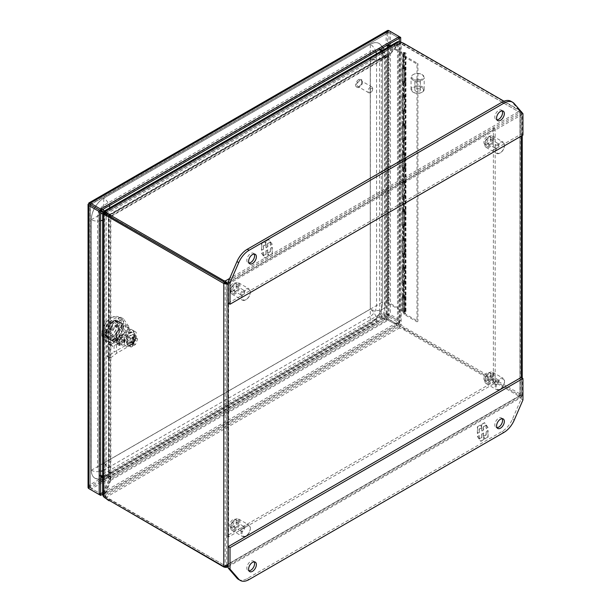 <?xml version="1.0" encoding="UTF-8"?>
<svg xmlns="http://www.w3.org/2000/svg" width="611" height="611" viewBox="0 0 611 611"><rect width="100%" height="100%" fill="white"/><g stroke="black" fill="none" stroke-linecap="round" stroke-linejoin="round"><path stroke-width="0.46" stroke-dasharray="3.06 2.29" d="M103.679 198.178L370.251 44.275A17.536 10.127 -60 0 1 379.019 43.404A17.536 10.127 -60 0 1 382.654 51.431L382.654 301.979A17.536 10.127 -60 0 1 370.251 323.456L103.679 477.359A17.536 10.127 -60 0 1 94.911 478.222A17.536 10.127 -60 0 1 91.283 470.195L91.283 219.655A17.536 10.127 -60 0 1 94.926 207.404A17.536 10.127 -60 0 1 103.679 198.178A8.768 5.064 60 0 1 109.331 205.655M382.654 51.431A8.768 5.064 180 0 1 385.22 55.013A8.768 5.064 180 0 1 379.805 59.687A8.768 5.064 180 0 1 370.251 58.595L103.679 212.498L103.679 463.039L370.251 309.135L370.251 58.595L370.274 309.181L103.679 463.069L103.702 212.483L370.274 58.58A8.768 5.064 -120 0 0 374.635 59.023A8.768 5.064 -120 0 0 376.452 55.013A8.768 5.064 -120 0 0 376.384 53.898M370.274 44.32L103.702 198.224A17.498 10.104 120 0 0 91.329 219.655L91.329 470.195A17.498 10.104 120 0 0 94.957 478.207A17.498 10.104 120 0 0 103.702 477.344L370.274 323.44A17.498 10.104 120 0 0 382.654 302.01L382.654 51.461A17.498 10.104 120 0 0 379.026 43.45A17.498 10.104 120 0 0 370.274 44.32L103.702 198.224A17.498 10.104 -60 0 0 91.352 219.67L91.329 470.195A17.498 10.104 -60 0 0 94.98 478.222L94.957 478.207A17.498 10.104 -60 0 0 103.733 477.359L370.274 323.44A8.768 5.064 -120 0 0 374.635 323.891A8.768 5.064 -120 0 0 375.979 316.865A8.768 5.064 -120 0 0 370.251 309.135A8.768 5.064 -0 0 0 379.805 310.235A8.768 5.064 -0 0 0 385.22 305.561A8.768 5.064 -0 0 0 382.654 301.979M91.329 219.655L97.577 216.134A8.768 5.064 -60 0 1 103.778 205.395L370.35 51.492L370.304 44.336A17.498 10.104 -60 0 1 379.049 43.465A17.498 10.104 -60 0 1 382.677 51.477L382.654 51.461M382.654 302.01L382.677 51.477L376.552 55.066A8.768 5.064 -60 0 0 370.35 51.492L370.304 309.197L103.733 463.1L103.679 212.521A8.768 5.064 180 0 1 106.245 216.073A8.768 5.064 180 0 1 102.679 220.151M370.304 309.135L382.677 302.025A17.498 10.104 -60 0 1 370.304 323.456L370.35 316.353A8.768 5.064 -60 0 0 376.552 305.615L376.552 55.066L370.297 58.58L97.577 216.134L97.577 466.674L91.352 470.21M103.679 463.069L97.577 466.674A8.768 5.064 -60 0 0 103.778 470.256L370.35 316.353L370.274 309.181M403 297.542A1.757 1.016 -0 0 0 404.91 297.763A1.757 1.016 -0 0 0 405.994 296.824A1.757 1.016 -0 0 0 405.017 295.915A1.757 1.016 -0 0 0 403.184 296.014L403.184 281.702A1.757 1.016 180 0 1 405.017 281.602A1.757 1.016 180 0 1 405.994 282.511A1.757 1.016 180 0 1 404.91 283.443A1.757 1.016 180 0 1 403 283.221L402.298 311.45L387.366 302.835L387.366 47.551M403 283.221L402.298 282.817L402.298 268.504A2.016 1.161 180 0 1 402.221 268.191A2.016 1.161 180 0 1 402.527 267.572L402.527 281.892A2.016 1.161 0 0 0 402.221 282.511A2.016 1.161 0 0 0 402.298 282.817M403 268.909A1.757 1.016 -0 0 0 404.91 269.123A1.757 1.016 -0 0 0 405.994 268.191A1.757 1.016 -0 0 0 405.017 267.282A1.757 1.016 -0 0 0 403.184 267.381L403.184 253.069A1.757 1.016 180 0 1 405.017 252.969A1.757 1.016 180 0 1 405.994 253.87A1.757 1.016 180 0 1 404.91 254.81A1.757 1.016 180 0 1 403 254.588L403 268.909L402.298 268.504M403 254.588L402.298 254.184L402.298 239.863A2.016 1.161 180 0 1 402.221 239.558A2.016 1.161 180 0 1 402.527 238.939L402.527 253.26A2.016 1.161 0 0 0 402.221 253.87A2.016 1.161 0 0 0 402.298 254.184M403 240.276A1.757 1.016 -0 0 0 404.91 240.49A1.757 1.016 -0 0 0 405.994 239.558A1.757 1.016 -0 0 0 405.017 238.649A1.757 1.016 -0 0 0 403.184 238.748L403.184 224.436A1.757 1.016 180 0 1 405.017 224.336A1.757 1.016 180 0 1 405.994 225.238A1.757 1.016 180 0 1 404.91 226.177A1.757 1.016 180 0 1 403 225.955L403 240.276L402.298 239.863M403 225.955L402.298 225.551L402.298 211.23A2.016 1.161 180 0 1 402.221 210.925A2.016 1.161 180 0 1 402.527 210.306L402.527 224.627A2.016 1.161 0 0 0 402.221 225.238A2.016 1.161 0 0 0 402.298 225.551M403 211.635A1.757 1.016 -0 0 0 404.91 211.857A1.757 1.016 -0 0 0 405.994 210.925A1.757 1.016 -0 0 0 405.017 210.016A1.757 1.016 -0 0 0 403.184 210.115L403.184 195.795A1.757 1.016 180 0 1 405.017 195.696A1.757 1.016 180 0 1 405.994 196.605A1.757 1.016 180 0 1 404.91 197.544A1.757 1.016 180 0 1 403 197.322L403 211.635L402.298 211.23M403 197.322L402.298 196.918L402.298 182.597A2.016 1.161 180 0 1 402.221 182.292A2.016 1.161 180 0 1 402.527 181.673L402.527 195.994A2.016 1.161 0 0 0 402.221 196.605A2.016 1.161 0 0 0 402.298 196.918M403 183.002A1.757 1.016 -0 0 0 404.91 183.224A1.757 1.016 -0 0 0 405.994 182.292A1.757 1.016 -0 0 0 405.017 181.383A1.757 1.016 -0 0 0 403.184 181.482L403.184 167.162A1.757 1.016 180 0 1 405.017 167.063A1.757 1.016 180 0 1 405.994 167.972A1.757 1.016 180 0 1 404.91 168.903A1.757 1.016 180 0 1 403 168.689L403 183.002L402.298 182.597M403 168.689L402.298 168.285L402.298 153.964A2.016 1.161 180 0 1 402.221 153.651A2.016 1.161 180 0 1 402.527 153.04L402.527 167.353A2.016 1.161 0 0 0 402.221 167.972A2.016 1.161 0 0 0 402.298 168.285M403 154.369A1.757 1.016 -0 0 0 404.91 154.591A1.757 1.016 -0 0 0 405.994 153.651A1.757 1.016 -0 0 0 405.017 152.75A1.757 1.016 -0 0 0 403.184 152.849L403.184 138.529A1.757 1.016 180 0 1 405.017 138.43A1.757 1.016 180 0 1 405.994 139.339A1.757 1.016 180 0 1 404.91 140.27A1.757 1.016 180 0 1 403 140.056L403 154.369L402.298 153.964M403 140.056L402.298 139.644L402.298 125.331A2.016 1.161 180 0 1 402.221 125.018A2.016 1.161 180 0 1 402.527 124.407L402.527 138.72A2.016 1.161 0 0 0 402.221 139.339A2.016 1.161 0 0 0 402.298 139.644M403 125.736A1.757 1.016 -0 0 0 404.91 125.958A1.757 1.016 -0 0 0 405.994 125.018A1.757 1.016 -0 0 0 405.017 124.117A1.757 1.016 -0 0 0 403.184 124.216L403.184 109.896A1.757 1.016 180 0 1 405.017 109.797A1.757 1.016 180 0 1 405.994 110.706A1.757 1.016 180 0 1 404.91 111.637A1.757 1.016 180 0 1 403 111.416L403 125.736L402.298 125.331M403 111.416L402.298 111.011L402.298 96.698A2.016 1.161 180 0 1 402.221 96.385A2.016 1.161 180 0 1 402.527 95.774L402.527 110.087A2.016 1.161 0 0 0 402.221 110.706A2.016 1.161 0 0 0 402.298 111.011M403 97.103A1.757 1.016 -0 0 0 404.91 97.325A1.757 1.016 -0 0 0 405.994 96.385A1.757 1.016 -0 0 0 405.017 95.484A1.757 1.016 -0 0 0 403.184 95.576L403.184 81.263A1.757 1.016 180 0 1 405.017 81.164A1.757 1.016 180 0 1 405.994 82.073A1.757 1.016 180 0 1 404.91 83.004A1.757 1.016 180 0 1 403 82.783L403 97.103L402.298 96.698M403 82.783L402.298 82.378L402.298 68.065A2.016 1.161 180 0 1 402.221 67.752A2.016 1.161 180 0 1 402.527 67.134L402.527 81.454A2.016 1.161 0 0 0 402.221 82.073A2.016 1.161 0 0 0 402.298 82.378M389.474 46.344L403 54.15L403 68.47L402.298 68.065M387.366 45.13L388.291 44.595L388.291 302.308L402.527 310.525A2.016 1.161 0 0 0 402.221 311.144A2.016 1.161 0 0 0 402.298 311.45M402.298 297.137A2.016 1.161 180 0 1 402.221 296.824A2.016 1.161 180 0 1 402.527 296.213L402.527 310.525M403 68.47A1.757 1.016 -0 0 0 404.91 68.692A1.757 1.016 -0 0 0 405.994 67.752A1.757 1.016 -0 0 0 405.017 66.843A1.757 1.016 -0 0 0 403.184 66.943L403.184 52.63A1.757 1.016 180 0 1 405.017 52.531A1.757 1.016 180 0 1 405.994 53.44A1.757 1.016 180 0 1 404.91 54.371A1.757 1.016 180 0 1 403 54.15M390.391 45.81L403.619 53.791A0.878 0.504 0 0 0 404.589 52.974A0.878 0.504 0 0 0 403.642 53.065L403.184 52.63M387.366 302.835L388.291 302.308M402.527 67.134L402.718 52.928M402.527 95.774L402.527 81.454M402.527 124.407L402.527 110.087M402.527 153.04L402.527 138.72M402.527 181.673L402.527 167.353M402.527 210.306L402.527 195.994M402.527 238.939L402.527 224.627M402.527 267.572L402.527 253.26M402.527 296.213L402.527 281.892M402.718 281.999L403.619 282.862A0.878 0.504 0 0 0 404.589 282.045A0.878 0.504 0 0 0 403.642 282.137L403.184 281.702M403.184 296.014L403.642 296.457L403.642 282.137M402.718 296.32L403.619 297.183A0.878 0.504 0 0 0 404.589 296.358A0.878 0.504 0 0 0 403.642 296.457M402.718 253.366L403.619 254.229A0.878 0.504 0 0 0 404.589 253.412A0.878 0.504 0 0 0 403.642 253.504L403.184 253.069M403.184 267.381L403.642 267.824L403.642 253.504M402.718 267.687L403.619 268.55A0.878 0.504 0 0 0 404.589 267.725A0.878 0.504 0 0 0 403.642 267.824M402.718 224.733L403.619 225.596A0.878 0.504 0 0 0 404.589 224.772A0.878 0.504 0 0 0 403.642 224.871L403.184 224.436M403.184 238.748L403.642 239.191L403.642 224.871M402.718 239.054L403.619 239.917A0.878 0.504 0 0 0 404.589 239.092A0.878 0.504 0 0 0 403.642 239.191M402.718 196.1L403.619 196.963A0.878 0.504 0 0 0 404.589 196.139A0.878 0.504 0 0 0 403.642 196.238L403.184 195.795M403.184 210.115L403.642 210.551L403.642 196.238M402.718 210.421L403.619 211.284A0.878 0.504 0 0 0 404.589 210.459A0.878 0.504 0 0 0 403.642 210.551M402.718 167.467L403.619 168.331A0.878 0.504 0 0 0 404.589 167.506A0.878 0.504 0 0 0 403.642 167.605L403.184 167.162M403.184 181.482L403.642 181.918L403.642 167.605M402.718 181.78L403.619 182.643A0.878 0.504 0 0 0 404.589 181.826A0.878 0.504 0 0 0 403.642 181.918M402.718 138.834L403.619 139.698A0.878 0.504 0 0 0 404.589 138.873A0.878 0.504 0 0 0 403.642 138.972L403.184 138.529M403.184 152.849L403.642 153.285L403.642 138.972M402.718 153.147L403.619 154.01A0.878 0.504 0 0 0 404.589 153.193A0.878 0.504 0 0 0 403.642 153.285M402.718 110.201L403.619 111.065A0.878 0.504 0 0 0 404.589 110.24A0.878 0.504 0 0 0 403.642 110.331L403.184 109.896M403.184 124.216L403.642 124.652L403.642 110.331M402.718 124.514L403.619 125.377A0.878 0.504 0 0 0 404.589 124.56A0.878 0.504 0 0 0 403.642 124.652M402.718 81.561L403.619 82.424A0.878 0.504 0 0 0 404.589 81.607A0.878 0.504 0 0 0 403.642 81.698L403.184 81.263M403.184 95.576L403.642 96.019L403.642 81.698M402.718 95.881L403.619 96.744A0.878 0.504 0 0 0 404.589 95.919A0.878 0.504 0 0 0 403.642 96.019M403.184 66.943L403.642 67.386L403.642 53.065M402.718 67.248L403.619 68.111A0.878 0.504 0 0 0 404.589 67.286A0.878 0.504 0 0 0 403.642 67.386M403.619 53.791L403.619 68.111M403.619 82.424L403.619 96.744M403.619 111.065L403.619 125.377M403.619 139.698L403.619 154.01M403.619 168.331L403.619 182.643M403.619 196.963L403.619 211.284M403.619 225.596L403.619 239.917M403.619 254.229L403.619 268.55M403.619 282.862L403.619 297.183M370.358 92.574A3.299 1.902 -60 0 1 368.708 92.742A3.299 1.902 -60 0 1 368.204 90.1A3.299 1.902 -60 0 1 370.358 87.19A3.299 1.902 -60 0 1 372.007 87.029A3.299 1.902 -60 0 1 372.687 88.542A3.299 1.902 -60 0 1 370.358 92.574L371.106 92.146A2.245 1.298 -60 0 1 369.518 91.23A2.245 1.298 -60 0 1 371.106 88.48A2.245 1.298 -60 0 1 372.687 89.397A2.245 1.298 -60 0 1 371.106 92.146L370.358 92.574M359.474 80.904A3.299 1.902 120 0 0 357.32 83.814A3.299 1.902 120 0 0 357.825 86.457A3.299 1.902 120 0 0 359.474 86.288A3.299 1.902 120 0 0 361.628 83.386A3.299 1.902 120 0 0 361.124 80.744A3.299 1.902 120 0 0 359.474 80.904M359.474 87.174A4.384 2.528 -60 0 1 357.282 87.396A4.384 2.528 -60 0 1 356.61 83.883A4.384 2.528 -60 0 1 359.474 80.018A4.384 2.528 -60 0 1 361.666 79.804A4.384 2.528 -60 0 1 362.338 83.317A4.384 2.528 -60 0 1 359.474 87.174M358.703 79.575A4.384 2.528 120 0 0 355.839 83.44A4.384 2.528 120 0 0 356.511 86.953A4.384 2.528 120 0 0 358.703 86.731A4.384 2.528 120 0 0 361.567 82.875A4.384 2.528 120 0 0 360.895 79.361A4.384 2.528 120 0 0 358.703 79.575M123.498 328.489L123.498 324.158L117.167 320.5L113.417 322.669L107.085 333.637L107.085 337.967L113.417 341.625L117.167 339.456L123.498 328.489L122.085 327.672L115.754 338.639L117.167 339.456M117.167 320.5L123.498 324.158M122.085 323.341L122.085 327.672M115.754 338.639L112.004 340.808L113.417 341.625M112.004 340.808L107.085 337.967M105.672 337.15L105.672 332.819L107.085 333.637M105.672 332.819L112.004 321.852L113.417 322.669M112.004 321.852L115.754 319.69M399.273 41.663L399.273 321.325L400.686 320.515L390.421 314.581A3.017 1.741 0 0 0 388.092 314.077L388.191 314.925L386.16 313.756L389.008 315.398L386.152 313.756A3.017 1.741 -120 0 0 386.152 313.764L387.405 315.276A3.017 1.741 -120 0 0 389.008 317.033L399.273 322.967L399.273 321.333L388.191 314.925L389.008 315.406L102.679 480.712M90.054 204.586L389.001 32.33L388.184 31.856C387.573 32.849 386.9 33.009 386.167 32.337L387.565 33.162L389.001 32.33L387.573 33.154L386.16 32.345A3.017 1.741 -120 0 0 386.152 32.345L387.405 30.611L388.184 31.856L388.092 31.008A3.017 1.741 180 0 1 390.421 31.52L399.273 36.629M89.427 204.234L90.275 204.716M100.616 481.903L90.352 487.83L89.527 487.357L90.344 487.83L90.344 486.173L90.352 487.83L90.046 204.593M100.616 480.246L90.344 486.18L88.931 485.355L88.06 487.303L89.519 487.357C90.1 486.325 89.901 485.661 88.923 485.363A3.017 1.741 60 0 1 88.931 485.355L88.748 487.7L89.527 487.357C90.115 486.325 89.916 485.661 88.931 485.371L90.344 486.173L88.931 485.363L88.931 203.944L388.092 31.008M399.273 321.325L389.008 315.398L389.008 45.015M90.344 486.173L90.344 204.761L387.565 33.162L386.152 32.337C386.908 33.032 387.58 32.879 388.184 31.856L399.273 38.256L389.008 32.33L389.008 44.183M90.344 487.83L100.616 493.757L90.352 487.83L90.344 204.761L389.001 32.33M102.679 492.565L399.273 321.333M88.931 203.937L89.527 204.28M389.008 317.033L90.352 489.464A3.017 1.741 60 0 1 88.748 487.7M386.152 32.345L386.152 313.756L388.092 314.077M400.686 42.098L400.686 320.515M387.405 315.276L388.184 314.932L386.16 313.764L387.565 314.581L101.38 479.803M399.273 322.967L102.679 494.2M89.084 204.273L89.901 204.509M89.519 204.288L88.923 203.944M490.465 138.521A4.644 2.681 120 0 0 489.503 136.39A4.644 2.681 120 0 0 485.921 137.635A4.644 2.681 120 0 0 483.897 142.31A4.644 2.681 120 0 0 484.859 144.44A4.644 2.681 120 0 0 488.433 143.195A4.644 2.681 120 0 0 490.465 138.521M492.252 139.552A4.644 2.681 120 0 0 491.29 137.422A4.644 2.681 120 0 0 487.708 138.666A4.644 2.681 120 0 0 485.676 143.341A4.644 2.681 120 0 0 486.639 145.471A4.644 2.681 120 0 0 490.221 144.227A4.644 2.681 120 0 0 492.252 139.552M236.289 285.268A4.644 2.681 120 0 0 235.327 283.137A4.644 2.681 120 0 0 231.752 284.382A4.644 2.681 120 0 0 229.721 289.056A4.644 2.681 120 0 0 230.683 291.187A4.644 2.681 120 0 0 234.265 289.942A4.644 2.681 120 0 0 236.289 285.268M238.076 286.299A4.644 2.681 120 0 0 237.114 284.168A4.644 2.681 120 0 0 233.532 285.413A4.644 2.681 120 0 0 231.508 290.088A4.644 2.681 120 0 0 232.47 292.218A4.644 2.681 120 0 0 236.052 290.973A4.644 2.681 120 0 0 238.076 286.299M490.465 374.749A4.644 2.681 120 0 0 489.503 372.618A4.644 2.681 120 0 0 485.921 373.863A4.644 2.681 120 0 0 483.897 378.537A4.644 2.681 120 0 0 484.859 380.668A4.644 2.681 120 0 0 488.433 379.423A4.644 2.681 120 0 0 490.465 374.749M492.252 375.78A4.644 2.681 120 0 0 491.29 373.649A4.644 2.681 120 0 0 487.708 374.894A4.644 2.681 120 0 0 485.676 379.568A4.644 2.681 120 0 0 486.639 381.699A4.644 2.681 120 0 0 490.221 380.454A4.644 2.681 120 0 0 492.252 375.78M236.289 521.496A4.644 2.681 120 0 0 235.327 519.365A4.644 2.681 120 0 0 231.752 520.61A4.644 2.681 120 0 0 229.721 525.284A4.644 2.681 120 0 0 230.683 527.415A4.644 2.681 120 0 0 234.265 526.17A4.644 2.681 120 0 0 236.289 521.496M238.076 522.52A4.644 2.681 120 0 0 237.114 520.396A4.644 2.681 120 0 0 233.532 521.641A4.644 2.681 120 0 0 231.508 526.315A4.644 2.681 120 0 0 232.47 528.446A4.644 2.681 120 0 0 236.052 527.201A4.644 2.681 120 0 0 238.076 522.52M228.59 536.947L228.59 282.824L495.162 128.921L495.162 383.044L228.59 536.947L226.811 535.916L493.383 382.012L495.162 383.044M495.162 128.921L493.383 127.89L226.811 281.793L228.59 282.824M226.811 281.793L226.811 535.916M493.383 382.012L493.383 127.89M502.166 110.874A5.476 3.162 120 0 0 501.425 110.102A5.476 3.162 120 0 0 497.201 111.569A5.476 3.162 120 0 0 494.811 117.083A5.476 3.162 120 0 0 495.949 119.588A5.476 3.162 120 0 0 496.987 119.848M254.191 254.039A5.476 3.162 120 0 0 253.45 253.267A5.476 3.162 120 0 0 249.227 254.734A5.476 3.162 120 0 0 246.836 260.248A5.476 3.162 120 0 0 247.974 262.761A5.476 3.162 120 0 0 249.013 263.013M522.947 113.638L521.168 112.607L512.446 102.541A17.536 10.127 120 0 0 510.895 101.25M522.947 135.115L521.168 134.084L521.168 112.607M228.231 303.201L521.168 134.084M261.561 250.235L261.561 243.59L264.51 241.887L265.724 243.613L265.724 241.185L268.703 239.466L272.025 244.186L270.268 245.21L270.268 241.887L267.61 243.415L267.61 246.737L265.976 247.684L265.976 244.362L263.318 245.897L263.318 249.212L261.561 250.235L263.318 249.212M272.025 247.256L272.025 253.893L269.077 255.597L267.862 253.87L267.862 256.299L264.884 258.018L261.561 253.298L263.318 252.282L263.318 255.597L265.976 254.069L265.976 250.747L267.61 249.8L267.61 253.122L270.268 251.595L270.268 248.272L272.277 247.394L270.268 248.272M264.51 241.887L261.561 243.59M261.806 243.728L261.806 250.373M263.57 249.357L263.318 245.897M263.57 246.034L265.976 244.362M266.22 244.507L265.976 247.684M266.22 247.829L267.61 246.737M267.862 246.882L267.61 243.415M267.862 243.56L270.268 241.887M270.513 242.025L270.268 245.21M270.513 245.347L272.025 244.186M272.277 244.331L268.703 239.466M268.947 239.611L265.724 241.185M265.976 241.33L265.724 243.613M265.976 243.758L264.762 242.025M269.077 255.597L272.025 253.893M272.277 254.039L272.277 247.394M270.513 248.41L270.268 251.595M270.513 251.732L267.61 253.122M267.862 253.267L267.61 249.8M267.862 249.945L265.976 250.747M266.22 250.892L265.976 254.069M266.22 254.214L263.318 255.597M263.57 255.742L263.318 252.282M263.57 252.419L261.561 253.298M261.806 253.435L264.884 258.018M265.128 258.163L267.862 256.299M268.107 256.444L267.862 253.87M268.107 254.008L269.321 255.742M422.262 86.747A6.576 3.796 0 0 0 415.098 85.922A6.576 3.796 0 0 0 411.043 89.427A6.576 3.796 0 0 0 412.967 92.116L412.967 92.116A6.576 3.796 0 0 0 422.262 92.116A6.576 3.796 0 0 0 424.187 89.427A6.576 3.796 0 0 0 422.262 86.747M412.967 80.087A6.576 3.796 180 0 1 411.043 77.406A6.576 3.796 180 0 1 412.967 74.718A6.576 3.796 180 0 1 422.262 74.718L422.262 74.718A6.576 3.796 180 0 1 424.187 77.406A6.576 3.796 180 0 1 420.131 80.912A6.576 3.796 180 0 1 412.967 80.087M421.766 87.602A5.873 3.391 0 0 0 413.464 87.602A5.873 3.391 0 0 0 413.464 92.398L412.967 92.116L413.464 92.398A5.873 3.391 0 0 0 421.766 92.398A5.873 3.391 0 0 0 421.766 87.602M413.464 79.231A5.873 3.391 180 0 1 413.464 74.435A5.873 3.391 180 0 1 421.766 74.435L422.262 74.718L421.766 74.435A5.873 3.391 180 0 1 421.766 79.231A5.873 3.391 180 0 1 413.464 79.231M419.551 79.72A2.742 1.581 180 0 1 420.353 80.843A2.742 1.581 180 0 1 418.665 82.302A2.742 1.581 180 0 1 415.679 81.958A2.742 1.581 180 0 1 414.877 80.843A2.742 1.581 180 0 1 416.565 79.377A2.742 1.581 180 0 1 419.551 79.72M419.551 88.885A2.742 1.581 180 0 1 420.353 90A2.742 1.581 180 0 1 418.665 91.467A2.742 1.581 180 0 1 415.679 91.123A2.742 1.581 180 0 1 414.877 90A2.742 1.581 180 0 1 416.565 88.542A2.742 1.581 180 0 1 419.551 88.885M484.813 380.645A6.576 3.796 120 0 0 486.173 383.655A6.576 3.796 120 0 0 491.236 381.89A6.576 3.796 120 0 0 494.108 375.276A6.576 3.796 120 0 0 492.749 372.267A6.576 3.796 120 0 0 489.464 372.595A6.576 3.796 120 0 0 484.813 380.645L484.813 380.073A5.873 3.391 120 0 0 488.968 382.471A5.873 3.391 120 0 0 493.115 375.276A5.873 3.391 120 0 0 488.968 372.878A5.873 3.391 120 0 0 484.813 380.073M504.526 381.287A6.576 3.796 -60 0 1 499.874 389.344A6.576 3.796 -60 0 1 496.59 389.665A6.576 3.796 -60 0 1 495.223 386.656A6.576 3.796 -60 0 1 498.095 380.042A6.576 3.796 -60 0 1 503.166 378.278A6.576 3.796 -60 0 1 504.526 381.287L504.526 381.86A5.873 3.391 -60 0 1 500.371 389.054A5.873 3.391 -60 0 1 496.216 386.656A5.873 3.391 -60 0 1 500.371 379.462A5.873 3.391 -60 0 1 504.526 381.86M494.963 383.372A2.742 1.581 -60 0 1 496.163 380.615A2.742 1.581 -60 0 1 498.271 379.882A2.742 1.581 -60 0 1 498.836 381.142A2.742 1.581 -60 0 1 497.644 383.891A2.742 1.581 -60 0 1 495.529 384.625A2.742 1.581 -60 0 1 494.963 383.372M487.028 378.789A2.742 1.581 -60 0 1 488.227 376.04A2.742 1.581 -60 0 1 490.335 375.299A2.742 1.581 -60 0 1 490.9 376.559A2.742 1.581 -60 0 1 489.709 379.316A2.742 1.581 -60 0 1 487.593 380.05A2.742 1.581 -60 0 1 487.028 378.789M254.191 561.853A5.476 3.162 120 0 0 253.45 561.081A5.476 3.162 120 0 0 249.227 562.548A5.476 3.162 120 0 0 246.836 568.062A5.476 3.162 120 0 0 247.974 570.567A5.476 3.162 120 0 0 249.013 570.827M502.166 418.688A5.476 3.162 120 0 0 501.425 417.916A5.476 3.162 120 0 0 497.201 419.383A5.476 3.162 120 0 0 494.811 424.897A5.476 3.162 120 0 0 495.949 427.402A5.476 3.162 120 0 0 496.987 427.662M238.504 579.419A17.536 10.127 120 0 0 247.264 578.548L502.127 431.404A17.536 10.127 120 0 0 512.446 419.077L521.168 398.945L522.947 399.976M521.168 398.945L521.168 377.468M487.838 430.442L487.838 437.079L484.882 438.79L483.668 437.056L483.668 439.485L480.697 441.203L477.374 436.483L479.131 435.467L479.131 438.79L481.789 437.255L481.789 433.932L483.423 432.985L483.423 436.307L486.073 434.78L486.073 431.458L488.082 430.579L486.073 431.458M477.374 433.42L477.374 426.776L480.322 425.073L481.537 426.806L481.537 424.37L484.515 422.652L487.838 427.379L486.073 428.395L486.073 425.073L483.423 426.6L483.423 429.923L481.789 430.87L481.789 427.547L479.131 429.082L479.131 432.397L477.374 433.42L479.131 432.397M484.882 438.79L487.838 437.079M488.082 437.224L488.082 430.579M486.325 431.595L486.073 434.78M486.325 434.917L483.423 436.307M483.668 436.453L483.423 432.985M483.668 433.13L481.789 433.932M482.033 434.077L481.789 437.255M482.033 437.4L479.131 438.79M479.383 438.927L479.131 435.467M479.383 435.605L477.374 436.483M477.619 436.621L480.697 441.203M480.941 441.348L483.668 439.485M483.92 439.63L483.668 437.056M483.92 437.193L485.134 438.927M480.322 425.073L477.374 426.776M477.619 426.921L477.619 433.558M479.383 432.542L479.131 429.082M479.383 429.22L481.789 427.547M482.033 427.692L481.789 430.87M482.033 431.015L483.423 429.923M483.668 430.068L483.423 426.6M483.668 426.745L486.073 425.073M486.325 425.21L486.073 428.395M486.325 428.532L487.838 427.379M488.082 427.517L484.515 422.652M484.76 422.797L481.537 424.37M481.789 424.515L481.537 426.806M481.789 426.944L480.574 425.21M522.107 112.661L522.168 113.776L521.351 114.96L519.938 114.142L519.93 112.485L402.061 44.435A9.852 5.69 -120 0 0 399.716 43.549L398.494 44.252A9.852 6.965 135 0 0 397.158 45.688L388.772 56.12L385.19 57.633L379.584 50.14L379.584 313.97L397.158 324.242A9.852 6.965 135 0 0 398.494 324.792L399.716 325.678A9.852 5.69 -120 0 0 402.061 327.496L519.938 395.554L404.581 328.527A18.888 10.906 0 0 0 399.311 326.389L397.929 325.77A9.852 6.965 105 0 0 396.783 324.884L387.038 319.675L396.783 324.884M228.048 565.71L226.635 564.892L225.192 565.717L107.322 497.667A9.852 5.69 60 0 1 104.977 495.842L104.817 494.337A9.852 4.025 108.4 0 0 105.588 492.573L110.828 478.512L110.003 476.275L100.548 475.068L100.616 211.284M225.199 567.352L519.93 397.188L519.93 395.561L223.779 566.534M226.635 564.892L226.635 283.481L519.938 114.142L520.236 113.318L519.93 110.851L229.652 278.448M399.311 41.678L399.311 43.312A18.888 10.906 180 0 1 404.581 45.458L519.93 112.485L521.282 111.714M106.513 214.186A9.852 5.69 60 0 1 107.322 214.598L225.176 282.641M105.963 492.787L104.596 492.42L109.43 479.948L110.797 480.315L105.963 492.787A9.852 6.965 105 0 0 105.382 494.666L105.382 496.079A18.888 10.906 0 0 0 109.102 499.126L225.199 565.725L225.199 566.71M519.304 111.691L519.304 110.056L519.93 110.851L521.351 114.96L521.351 136.032M519.304 110.056L503.976 101.212M105.191 212.659L105.382 213.01L399.311 43.312L105.382 212.827A9.852 4.025 131.6 0 0 105.688 213.186A9.852 4.025 131.6 0 0 105.963 213.384L105.413 213.04M105.245 212.75L397.929 43.923A9.852 4.025 131.6 0 1 396.783 45.474L395.416 44.267A9.852 4.025 131.6 0 0 396.562 42.717L397.929 43.923M105.023 213.72L105.588 214.026A9.852 4.025 108.4 0 0 105.283 213.888A9.852 4.025 108.4 0 0 104.817 213.804L104.977 495.842L103.564 496.659M104.573 213.72L104.817 494.337L103.083 493.764A9.852 4.025 108.4 0 0 103.855 492L108.697 479.528L110.431 480.101L110.431 216.821L103.855 213.453A9.852 4.025 108.4 0 0 103.549 213.308M404.581 328.527L404.581 330.161A18.888 10.906 0 0 0 399.311 328.015L399.311 326.389L105.382 496.079L105.382 497.713A18.888 10.906 0 0 0 106.345 498.736M404.581 330.161L519.304 396.394L519.304 394.767M228.231 566.626L521.084 397.547L519.304 396.394M223.825 565.358L223.825 566.55M521.145 111.553L403.474 43.618A9.852 5.69 -120 0 0 401.129 42.732L399.716 43.549L399.716 325.678L401.129 324.861A9.852 5.69 -120 0 0 403.474 326.686L402.061 327.496M521.084 397.547L522.222 395.653L521.748 394.912L403.474 326.686M521.351 111.668L521.351 394.737L519.938 395.554L521.351 396.371L228.231 565.603M380.088 49.338L379.469 48.498L101.395 209.038L101.029 210.405L379.103 49.865L384.869 57.449L387.229 57.052L396.783 45.474M397.44 41.739L396.562 42.717L104.015 211.612M104.321 211.971A9.852 4.025 131.6 0 0 104.596 212.17L105.963 213.384M395.416 44.267L387.038 54.692L384.831 55.8L384.869 57.449M110.797 216.179L110.148 215.599L110.553 216.05L110.293 214.896L110.797 216.179L388.397 55.907L387.038 54.692L109.43 214.965L104.596 212.17M110.148 215.599L109.43 214.965L110.286 214.308L109.43 214.965M110.003 476.275L108.552 477.069L108.552 217.31L110.003 216.515L110.431 216.821M104.664 213.751L104.817 494.337M103.083 213.224L103.083 493.764L102.679 495.009M105.382 497.713L104.015 494.299L105.382 494.666L397.929 325.77L396.562 325.403L399.311 328.015L105.382 497.713M104.596 492.42A9.852 6.965 105 0 0 104.015 494.299L396.562 325.403A9.852 6.965 105 0 0 395.416 324.517M387.038 319.675L384.831 319.553L384.35 317.628L109.629 476.236L110.324 476.458L110.797 480.315L388.397 320.042L379.103 314.802L101.029 475.35L109.629 476.236L110.286 478.062L109.43 479.948L387.153 319.713M401.129 324.861L397.494 323.792L398.494 324.792L398.494 44.252L397.494 43.251L401.129 42.732L401.129 324.861M396.157 323.242A9.852 6.965 135 0 0 397.494 323.792L397.494 43.251A9.852 6.965 135 0 0 396.157 44.695L387.771 55.12L388.772 56.12L388.772 319.4L387.771 318.4L397.158 324.242M110.293 214.896L109.995 214.209L109.629 215.576L384.35 56.968L384.831 55.8M108.697 216.241L108.552 217.31L109.323 216.111L109.323 476.061L108.323 477.054L102.679 476.42M384.831 319.553L384.869 317.941M110.324 476.458L110.293 477.565M385.19 57.633L387.771 55.12L387.771 318.4L386.564 316.559L385.19 317.392M379.584 313.97L381.317 313.39L386.381 316.521L384.655 317.094L384.655 57.144L386.832 56.464L386.137 57.06M379.469 48.498L379.103 49.865M104.466 210.887L109.995 214.209L384.709 55.609L381.34 51.034M101.395 209.038L102.411 209.649M108.552 477.069L108.323 217.104L102.679 213.98M100.548 475.068L99.547 476.068L99.547 212.246L100.548 211.246M100.616 476.19L99.547 476.068M99.547 212.246L100.616 212.834M379.103 314.802L379.469 316.59L384.709 319.416L109.995 478.023L102.679 477.267M379.469 316.59L101.395 477.138L101.029 475.35M382.074 50.614L386.381 56.571L386.564 316.559M379.584 50.14L381.317 49.567L381.317 313.39M405.101 82.951A1.757 1.016 0 0 0 405.483 82.783A1.757 1.016 0 0 0 405.994 82.073A1.757 1.016 0 0 0 404.91 81.133A1.757 1.016 0 0 0 403 81.355A1.757 1.016 0 0 0 402.489 82.073A1.757 1.016 0 0 0 402.489 82.095L402.489 67.775A1.757 1.016 180 0 1 402.489 67.752A1.757 1.016 180 0 1 403 67.034A1.757 1.016 180 0 1 404.91 66.82A1.757 1.016 180 0 1 405.994 67.752A1.757 1.016 180 0 1 405.483 68.47A1.757 1.016 180 0 1 405.101 68.631L405.101 82.951L404.604 82.531A0.878 0.504 0 0 0 404.238 81.569A0.878 0.504 0 0 0 403.405 82.225L403.405 67.913L404.406 68.76L404.459 97.493A1.932 1.115 180 0 1 402.939 97.21L402.939 82.897L402.489 82.095M405.101 111.584A1.757 1.016 0 0 0 405.483 111.416A1.757 1.016 0 0 0 405.994 110.706A1.757 1.016 0 0 0 404.91 109.766A1.757 1.016 0 0 0 403 109.988A1.757 1.016 0 0 0 402.489 110.706A1.757 1.016 0 0 0 402.489 110.728L402.489 96.408A1.757 1.016 180 0 1 402.489 96.385A1.757 1.016 180 0 1 403 95.667A1.757 1.016 180 0 1 404.91 95.453A1.757 1.016 180 0 1 405.994 96.385A1.757 1.016 180 0 1 405.483 97.103A1.757 1.016 180 0 1 405.101 97.264L405.101 111.584L404.604 111.164A0.878 0.504 0 0 0 404.238 110.201A0.878 0.504 0 0 0 403.405 110.858L403.405 96.546L404.406 97.393L404.459 126.126A1.932 1.115 180 0 1 402.939 125.843L402.939 111.53L402.489 110.728M405.101 140.217A1.757 1.016 0 0 0 405.483 140.056A1.757 1.016 0 0 0 405.994 139.339A1.757 1.016 0 0 0 404.91 138.399A1.757 1.016 0 0 0 403 138.621A1.757 1.016 0 0 0 402.489 139.339L402.489 125.041A1.757 1.016 180 0 1 402.489 125.018A1.757 1.016 180 0 1 403 124.308A1.757 1.016 180 0 1 404.91 124.086A1.757 1.016 180 0 1 405.994 125.018A1.757 1.016 180 0 1 405.483 125.736A1.757 1.016 180 0 1 405.101 125.904L405.101 140.217L404.604 139.797A0.878 0.504 0 0 0 404.238 138.834A0.878 0.504 0 0 0 403.405 139.491L403.405 125.179L404.406 126.026L404.459 154.759A1.932 1.115 180 0 1 402.939 154.476L402.939 140.163L402.489 139.361A1.757 1.016 0 0 0 402.489 139.361L402.489 125.018L402.939 125.843M405.101 168.85A1.757 1.016 0 0 0 405.483 168.689A1.757 1.016 0 0 0 405.994 167.972A1.757 1.016 0 0 0 404.91 167.032A1.757 1.016 0 0 0 403 167.254A1.757 1.016 0 0 0 402.489 167.972L402.489 153.674A1.757 1.016 180 0 1 402.489 153.651A1.757 1.016 180 0 1 403 152.941A1.757 1.016 180 0 1 404.91 152.719A1.757 1.016 180 0 1 405.994 153.651A1.757 1.016 180 0 1 405.483 154.369A1.757 1.016 180 0 1 405.101 154.537L405.101 168.85L404.604 168.43A0.878 0.504 0 0 0 404.238 167.467A0.878 0.504 0 0 0 403.405 168.132L403.405 153.812L404.406 154.659L404.459 183.392A1.932 1.115 180 0 1 402.939 183.109L402.939 168.796L402.489 167.994A1.757 1.016 0 0 0 402.489 167.994L402.489 153.651L402.939 154.476M405.101 197.483A1.757 1.016 0 0 0 405.483 197.322A1.757 1.016 0 0 0 405.994 196.605A1.757 1.016 0 0 0 404.91 195.665A1.757 1.016 0 0 0 403 195.887A1.757 1.016 0 0 0 402.489 196.605A1.757 1.016 0 0 0 402.489 196.627L402.489 182.307A1.757 1.016 180 0 1 402.489 182.284A1.757 1.016 180 0 1 403 181.574A1.757 1.016 180 0 1 404.91 181.352A1.757 1.016 180 0 1 405.994 182.284A1.757 1.016 180 0 1 405.483 183.002A1.757 1.016 180 0 1 405.101 183.17L405.101 197.483L404.604 197.063A0.878 0.504 0 0 0 404.238 196.1A0.878 0.504 0 0 0 403.405 196.765L403.405 182.445L404.406 183.3L404.459 212.032A1.932 1.115 180 0 1 402.939 211.742L402.939 197.429L402.489 196.627M405.101 226.116A1.757 1.016 0 0 0 405.483 225.955A1.757 1.016 0 0 0 405.994 225.238A1.757 1.016 0 0 0 404.91 224.306A1.757 1.016 0 0 0 403 224.52A1.757 1.016 0 0 0 402.489 225.238A1.757 1.016 0 0 0 402.489 225.26L402.489 210.94A1.757 1.016 180 0 1 402.489 210.917A1.757 1.016 180 0 1 403 210.207A1.757 1.016 180 0 1 404.91 209.985A1.757 1.016 180 0 1 405.994 210.917A1.757 1.016 180 0 1 405.483 211.635A1.757 1.016 180 0 1 405.101 211.803L405.101 226.116L404.604 225.696A0.878 0.504 0 0 0 404.238 224.733A0.878 0.504 0 0 0 403.405 225.398L403.405 211.078L404.406 211.933L404.459 240.665A1.932 1.115 180 0 1 402.939 240.383L402.939 226.062L402.489 225.26M405.101 254.749A1.757 1.016 0 0 0 405.483 254.588A1.757 1.016 0 0 0 405.994 253.87A1.757 1.016 0 0 0 404.91 252.939A1.757 1.016 0 0 0 403 253.153A1.757 1.016 0 0 0 402.489 253.87A1.757 1.016 0 0 0 402.489 253.893L402.489 239.581A1.757 1.016 180 0 1 402.489 239.558A1.757 1.016 180 0 1 403 238.84A1.757 1.016 180 0 1 404.91 238.618A1.757 1.016 180 0 1 405.994 239.558A1.757 1.016 180 0 1 405.483 240.268A1.757 1.016 180 0 1 405.101 240.436L405.101 254.749L404.604 254.329A0.878 0.504 0 0 0 404.238 253.366A0.878 0.504 0 0 0 403.405 254.031L403.405 239.711L404.406 240.566L404.459 269.298A1.932 1.115 180 0 1 402.939 269.016L402.939 254.695L402.489 253.893M405.101 283.389A1.757 1.016 0 0 0 405.483 283.221A1.757 1.016 0 0 0 405.994 282.503A1.757 1.016 0 0 0 404.91 281.572A1.757 1.016 0 0 0 403 281.786A1.757 1.016 0 0 0 402.489 282.503L402.489 268.214A1.757 1.016 180 0 1 402.489 268.191A1.757 1.016 180 0 1 403 267.473A1.757 1.016 180 0 1 404.91 267.251A1.757 1.016 180 0 1 405.994 268.191A1.757 1.016 180 0 1 405.483 268.901A1.757 1.016 180 0 1 405.101 269.069L405.101 283.389L404.604 282.962A0.878 0.504 0 0 0 404.238 281.999A0.878 0.504 0 0 0 403.405 282.664L403.405 268.344L404.406 269.199L404.459 297.931A1.932 1.115 180 0 1 402.939 297.649L402.939 283.328L402.489 282.526A1.757 1.016 0 0 0 402.489 282.526L402.489 268.191M405.101 312.022A1.757 1.016 0 0 0 405.483 311.854A1.757 1.016 0 0 0 405.994 311.136A1.757 1.016 0 0 0 404.91 310.205A1.757 1.016 0 0 0 403 310.426A1.757 1.016 0 0 0 402.489 311.136L402.489 296.847A1.757 1.016 180 0 1 402.489 296.824A1.757 1.016 180 0 1 403 296.106A1.757 1.016 180 0 1 404.91 295.884A1.757 1.016 180 0 1 405.994 296.824A1.757 1.016 180 0 1 405.483 297.534A1.757 1.016 180 0 1 405.101 297.702L405.101 312.022L404.604 311.602A0.878 0.504 0 0 0 404.238 310.632A0.878 0.504 0 0 0 403.405 311.297L403.405 296.977L404.406 297.832L404.406 312.145L405.505 314.107L417.924 321.279L417 321.814L404.375 314.52L404.375 56.815L417 64.102L417 321.814M417 64.102L417.924 63.567L417.924 321.279M404.375 56.815L402.939 54.257A1.932 1.115 180 0 0 404.459 54.547L405.505 56.403L417.924 63.567M404.375 314.52L402.489 311.159A1.757 1.016 0 0 0 402.489 311.159L402.489 296.824L402.939 297.649M404.406 68.76L404.459 68.86A1.932 1.115 180 0 1 402.939 68.577L402.939 54.257M402.939 68.577L402.489 67.775M402.939 97.21L402.489 96.408M402.939 183.109L402.489 182.307M402.939 211.742L402.489 210.94M402.939 240.383L402.489 239.581M402.939 269.016L402.489 268.214M402.939 311.969L402.939 311.961A1.932 1.115 0 0 0 404.459 312.252L404.459 312.252A1.932 1.115 180 0 1 402.939 311.961M405.505 56.403L405.505 314.107M404.459 54.547L404.459 68.86M404.459 83.18A1.932 1.115 180 0 1 402.939 82.897M404.459 111.813A1.932 1.115 180 0 1 402.939 111.53M404.459 140.446A1.932 1.115 180 0 1 402.939 140.163M404.459 169.079A1.932 1.115 180 0 1 402.939 168.796M404.459 197.712A1.932 1.115 180 0 1 402.939 197.429M404.459 226.345A1.932 1.115 180 0 1 402.939 226.062M404.459 254.978A1.932 1.115 180 0 1 402.939 254.695M404.459 283.611A1.932 1.115 180 0 1 402.939 283.328M404.406 312.145L403.405 311.297M404.406 283.512L403.405 282.664M404.406 254.879L403.405 254.031M404.406 226.246L403.405 225.398M404.406 197.613L403.405 196.765M404.406 168.98L403.405 168.132M404.406 140.347L403.405 139.491M404.406 111.714L403.405 110.858M404.406 83.081L403.405 82.225M405.101 68.631L404.604 68.211L404.604 82.531M404.604 68.211A0.878 0.504 0 0 0 404.238 67.248A0.878 0.504 0 0 0 403.405 67.913M405.101 97.264L404.604 96.844L404.604 111.164M404.604 96.844A0.878 0.504 0 0 0 404.238 95.881A0.878 0.504 0 0 0 403.405 96.546M405.101 125.904L404.604 125.476L404.604 139.797M404.604 125.476A0.878 0.504 0 0 0 404.238 124.514A0.878 0.504 0 0 0 403.405 125.179M405.101 154.537L404.604 154.117L404.604 168.43M404.604 154.117A0.878 0.504 0 0 0 404.238 153.147A0.878 0.504 0 0 0 403.405 153.812M405.101 183.17L404.604 182.75L404.604 197.063M404.604 182.75A0.878 0.504 0 0 0 404.238 181.78A0.878 0.504 0 0 0 403.405 182.445M405.101 211.803L404.604 211.383L404.604 225.696M404.604 211.383A0.878 0.504 0 0 0 404.238 210.413A0.878 0.504 0 0 0 403.405 211.078M405.101 240.436L404.604 240.016L404.604 254.329M404.604 240.016A0.878 0.504 0 0 0 404.238 239.054A0.878 0.504 0 0 0 403.405 239.711M405.101 269.069L404.604 268.649L404.604 282.962M404.604 268.649A0.878 0.504 0 0 0 404.238 267.687A0.878 0.504 0 0 0 403.405 268.344M405.101 297.702L404.604 297.282L404.604 311.602M404.604 297.282A0.878 0.504 0 0 0 404.238 296.32A0.878 0.504 0 0 0 403.405 296.977M484.813 144.417A6.576 3.796 120 0 0 486.173 147.427A6.576 3.796 120 0 0 491.236 145.67A6.576 3.796 120 0 0 494.108 139.048A6.576 3.796 120 0 0 492.749 136.039A6.576 3.796 120 0 0 489.464 136.368A6.576 3.796 120 0 0 484.813 144.417L484.813 143.845A5.873 3.391 120 0 0 488.968 146.243A5.873 3.391 120 0 0 493.115 139.048A5.873 3.391 120 0 0 488.968 136.65A5.873 3.391 120 0 0 484.813 143.845M504.526 145.059A6.576 3.796 -60 0 1 499.874 153.117A6.576 3.796 -60 0 1 496.59 153.437A6.576 3.796 -60 0 1 495.223 150.428A6.576 3.796 -60 0 1 498.095 143.814A6.576 3.796 -60 0 1 503.166 142.05A6.576 3.796 -60 0 1 504.526 145.059L504.526 145.632A5.873 3.391 -60 0 1 500.371 152.826A5.873 3.391 -60 0 1 496.216 150.428A5.873 3.391 -60 0 1 500.371 143.234A5.873 3.391 -60 0 1 504.526 145.632M494.963 147.144A2.742 1.581 -60 0 1 496.163 144.387A2.742 1.581 -60 0 1 498.271 143.654A2.742 1.581 -60 0 1 498.836 144.914A2.742 1.581 -60 0 1 497.644 147.663A2.742 1.581 -60 0 1 495.529 148.397A2.742 1.581 -60 0 1 494.963 147.144M487.028 142.562A2.742 1.581 -60 0 1 488.227 139.812A2.742 1.581 -60 0 1 490.335 139.079A2.742 1.581 -60 0 1 490.9 140.331A2.742 1.581 -60 0 1 489.709 143.089A2.742 1.581 -60 0 1 487.593 143.822A2.742 1.581 -60 0 1 487.028 142.562M230.637 527.392A6.576 3.796 120 0 0 231.997 530.401A6.576 3.796 120 0 0 237.068 528.637A6.576 3.796 120 0 0 239.94 522.023A6.576 3.796 120 0 0 238.573 519.014A6.576 3.796 120 0 0 235.288 519.335A6.576 3.796 120 0 0 230.637 527.392L230.637 526.819A5.873 3.391 120 0 0 234.792 529.218A5.873 3.391 120 0 0 238.947 522.023A5.873 3.391 120 0 0 234.792 519.625A5.873 3.391 120 0 0 230.637 526.819M250.35 528.034A6.576 3.796 -60 0 1 245.706 536.091A6.576 3.796 -60 0 1 242.414 536.412A6.576 3.796 -60 0 1 241.055 533.403A6.576 3.796 -60 0 1 243.926 526.789A6.576 3.796 -60 0 1 248.99 525.025A6.576 3.796 -60 0 1 250.35 528.034L250.35 528.607A5.873 3.391 -60 0 1 246.202 535.801A5.873 3.391 -60 0 1 242.048 533.403A5.873 3.391 -60 0 1 246.202 526.208A5.873 3.391 -60 0 1 250.35 528.607M240.787 530.119A2.742 1.581 -60 0 1 241.987 527.362A2.742 1.581 -60 0 1 244.095 526.629A2.742 1.581 -60 0 1 244.667 527.881A2.742 1.581 -60 0 1 243.468 530.638A2.742 1.581 -60 0 1 241.36 531.371A2.742 1.581 -60 0 1 240.787 530.119M232.852 525.536A2.742 1.581 -60 0 1 234.051 522.779A2.742 1.581 -60 0 1 236.159 522.046A2.742 1.581 -60 0 1 236.732 523.299A2.742 1.581 -60 0 1 235.533 526.056A2.742 1.581 -60 0 1 233.425 526.789A2.742 1.581 -60 0 1 232.852 525.536M230.637 291.164A6.576 3.796 120 0 0 231.997 294.174A6.576 3.796 120 0 0 237.068 292.409A6.576 3.796 120 0 0 239.94 285.795A6.576 3.796 120 0 0 238.573 282.786A6.576 3.796 120 0 0 235.288 283.107A6.576 3.796 120 0 0 230.637 291.164L230.637 290.592A5.873 3.391 120 0 0 234.792 292.99A5.873 3.391 120 0 0 238.947 285.795A5.873 3.391 120 0 0 234.792 283.397A5.873 3.391 120 0 0 230.637 290.592M250.35 291.806A6.576 3.796 -60 0 1 245.706 299.864A6.576 3.796 -60 0 1 242.414 300.184A6.576 3.796 -60 0 1 241.055 297.175A6.576 3.796 -60 0 1 243.926 290.561A6.576 3.796 -60 0 1 248.99 288.797A6.576 3.796 -60 0 1 250.35 291.806L250.35 292.379A5.873 3.391 -60 0 1 246.202 299.573A5.873 3.391 -60 0 1 242.048 297.175A5.873 3.391 -60 0 1 246.202 289.981A5.873 3.391 -60 0 1 250.35 292.379M240.787 293.891A2.742 1.581 -60 0 1 241.987 291.134A2.742 1.581 -60 0 1 244.095 290.401A2.742 1.581 -60 0 1 244.667 291.653A2.742 1.581 -60 0 1 243.468 294.41A2.742 1.581 -60 0 1 241.36 295.144A2.742 1.581 -60 0 1 240.787 293.891M232.852 289.309A2.742 1.581 -60 0 1 234.051 286.551A2.742 1.581 -60 0 1 236.159 285.818A2.742 1.581 -60 0 1 236.732 287.071A2.742 1.581 -60 0 1 235.533 289.828A2.742 1.581 -60 0 1 233.425 290.561A2.742 1.581 -60 0 1 232.852 289.309M135.153 337.463L135.153 337.578A6.141 3.544 -60 0 1 135.039 338.761A6.141 3.544 -60 0 1 133.03 343.061L132.946 343.161A6.141 3.544 -60 0 1 131.831 344.306A6.141 3.544 -60 0 1 128.684 345.62L128.608 345.612A6.141 3.544 -60 0 1 126.477 342.588L126.477 342.473A6.141 3.544 -60 0 1 128.608 336.989L128.684 336.89A6.141 3.544 -60 0 1 132.946 334.431L133.03 334.438A6.141 3.544 -60 0 1 135.153 337.463L133.03 334.438M124.552 342.634A7.63 4.407 -60 0 1 127.882 334.958A7.63 4.407 -60 0 1 133.756 332.919A7.63 4.407 -60 0 1 135.337 336.409A7.63 4.407 -60 0 1 135.184 337.952A7.63 4.407 -60 0 1 131.205 344.848A7.63 4.407 -60 0 1 126.126 346.124A7.63 4.407 -60 0 1 124.552 342.634M122.162 342.687A9.379 5.415 120 0 0 128.287 334.423A9.379 5.415 120 0 0 126.851 326.908A9.379 5.415 120 0 0 122.162 327.366A9.379 5.415 120 0 0 116.037 335.638A9.379 5.415 120 0 0 117.472 343.153A9.379 5.415 120 0 0 122.162 342.687M127.271 330.322A9.379 5.415 -60 0 1 130.777 329.451A9.379 5.415 -60 0 1 131.961 329.856A9.379 5.415 -60 0 1 133.901 334.148A9.379 5.415 -60 0 1 130.777 342.45A9.379 5.415 -60 0 1 130.036 343.344L127.707 342A9.379 5.415 -60 0 1 124.942 344.291A9.379 5.415 -60 0 1 120.252 344.757A9.379 5.415 -60 0 1 118.84 343.161A9.379 5.415 -60 0 1 118.84 337.15L119.481 336.776L119.481 342.786L117.747 343.794A1.054 0.611 0 0 0 117.442 344.222A1.054 0.611 0 0 0 117.747 344.65L117.747 338.639A1.054 0.611 180 0 1 117.442 338.204A1.054 0.611 180 0 1 117.747 337.776L118.84 337.15A9.379 5.415 120 0 1 118.908 336.921L121.238 338.265A9.379 5.415 -60 0 1 123.758 333.507A9.379 5.415 -60 0 1 127.271 330.322M122.162 326.007A11.044 6.377 120 0 0 120.153 327.473L116.059 325.113L110.522 334.706A11.044 6.377 120 0 0 110.522 339.342L116.059 342.542A11.044 6.377 120 0 0 120.077 340.22L125.622 330.627A11.044 6.377 120 0 0 125.622 325.991L124.17 325.151A11.044 6.377 120 0 0 122.162 326.007M120.077 322.791A11.044 6.377 120 0 0 118.068 323.647A11.044 6.377 120 0 0 116.059 325.113M127.707 342L127.707 336.653A4.384 2.528 -60 0 1 124.942 340.212A4.384 2.528 -60 0 1 122.75 340.426A4.384 2.528 -60 0 1 123.537 334.248L118.908 336.921M127.707 336.653L130.036 337.998A4.384 2.528 -60 0 1 127.271 341.557A4.384 2.528 -60 0 1 125.079 341.778A4.384 2.528 -60 0 1 125.866 335.592L123.537 334.248M113.287 323.509A11.044 6.377 -60 0 1 115.296 322.043A11.044 6.377 -60 0 1 117.304 321.187L122.842 324.388A11.044 6.377 -60 0 1 122.842 329.024L117.304 338.616A11.044 6.377 -60 0 1 113.287 340.938L107.742 337.738A11.044 6.377 -60 0 1 107.742 333.102L113.287 323.509L111.874 322.692L106.329 332.285L107.742 333.102M122.842 324.388L115.891 320.37A11.044 6.377 120 0 0 113.883 321.226A11.044 6.377 120 0 0 111.874 322.692M113.883 318.965A13.816 7.974 -60 0 1 120.787 318.278A13.816 7.974 -60 0 1 122.903 329.352A13.816 7.974 -60 0 1 113.883 341.526A13.816 7.974 -60 0 1 106.971 342.213A13.816 7.974 -60 0 1 104.855 331.139A13.816 7.974 -60 0 1 113.883 318.965M111.599 340.212A13.816 7.974 120 0 0 120.627 328.038A13.816 7.974 120 0 0 118.503 316.964A13.816 7.974 120 0 0 111.599 317.651L111.599 317.651A13.816 7.974 120 0 0 101.831 334.568A13.816 7.974 120 0 0 104.687 340.892A13.816 7.974 120 0 0 111.599 340.212M110.858 338.922A12.762 7.37 120 0 0 119.878 323.288A12.762 7.37 120 0 0 110.858 318.079L111.599 317.651L110.851 318.079A12.762 7.37 120 0 0 110.851 318.079A12.762 7.37 120 0 0 101.831 333.713A12.762 7.37 120 0 0 110.858 338.922M110.858 335.89A9.05 5.224 -60 0 1 106.329 336.333A9.05 5.224 -60 0 1 104.947 329.085A9.05 5.224 -60 0 1 110.858 321.111A9.05 5.224 -60 0 1 115.38 320.668A9.05 5.224 -60 0 1 116.762 327.916A9.05 5.224 -60 0 1 110.858 335.89M112.34 336.745A9.05 5.224 -60 0 1 107.819 337.196A9.05 5.224 -60 0 1 106.429 329.948A9.05 5.224 -60 0 1 112.34 321.974A9.05 5.224 -60 0 1 116.869 321.523A9.05 5.224 -60 0 1 118.251 328.771A9.05 5.224 -60 0 1 112.34 336.745M106.215 332.323A8.699 5.018 -60 0 1 112.34 322.257A8.699 5.018 -60 0 1 116.693 321.829A8.699 5.018 -60 0 1 118.473 325.251L106.215 332.323L104.725 331.468L116.984 324.388A8.699 5.018 120 0 0 115.204 320.966A8.699 5.018 120 0 0 110.858 321.401A8.699 5.018 120 0 0 104.725 331.468M134.97 336.195A7.63 4.407 120 0 0 133.389 332.705A7.63 4.407 120 0 0 127.516 334.744A7.63 4.407 120 0 0 124.186 342.42A7.63 4.407 120 0 0 125.759 345.918A7.63 4.407 120 0 0 131.64 343.871A7.63 4.407 120 0 0 134.97 336.195M132.304 337.089L132.304 340.885L130.441 341.961L130.937 342.244L132.801 341.167L132.801 337.379L132.304 337.089L133.297 336.516L133.794 336.806L133.794 340.594L135.65 339.525L135.65 340.671L133.794 341.74L133.297 341.457L135.153 340.38L135.65 340.671M132.304 340.885L132.801 341.167M130.441 341.961L130.441 343.107L130.937 343.39L130.937 342.244M130.441 343.107L132.304 342.03L132.801 342.313L130.937 343.39M135.153 340.38L135.153 339.235L135.65 339.525M135.153 339.235L133.297 340.312L133.794 340.594M133.794 341.74L133.794 345.536L133.297 345.253L133.297 341.457M132.304 342.03L132.304 345.826L132.801 346.109L132.801 342.313M133.297 345.253L132.304 345.826M133.297 340.312L133.297 336.516M132.801 337.379L131.113 338.349L128.929 343.978L131.113 347.086L132.801 346.109M133.794 345.536L135.482 344.566L137.666 338.937L135.482 335.829L133.794 336.806M135.482 335.829L132.977 334.385M132.946 334.431L128.684 336.89M128.608 336.905L131.113 338.349M137.666 338.937L135.161 337.493M133.03 343.061L135.153 337.578M135.482 344.566L132.977 343.122M131.113 347.086L128.608 345.643M128.684 345.62L132.946 343.161M126.477 342.588L128.608 345.612M128.929 343.978L126.431 342.534M128.608 336.989L126.477 342.473M120.153 327.473L114.616 337.066A11.044 6.377 120 0 0 114.616 341.709L120.153 344.902A11.044 6.377 120 0 0 124.17 342.588L129.708 332.987A11.044 6.377 120 0 0 129.708 328.351L124.17 325.151M121.238 338.265L125.866 335.592M130.036 337.998L130.036 343.344M130.036 342.878L131.052 342.297L133.901 337.356L133.901 330.941L131.052 329.298L114.066 339.105L114.066 352.104L130.036 342.878M119.336 345.566L119.336 339.556L121.818 338.12L121.818 344.13L119.336 345.566L117.747 344.65M129.708 328.351L125.622 325.991M129.708 332.987L125.622 330.627M124.17 342.588L120.077 340.22M120.153 344.902L116.059 342.542M114.616 341.709L110.522 339.342M114.616 337.066L110.522 334.706M119.481 342.786L121.818 344.13M121.818 338.12L119.481 336.776M119.336 339.556L117.747 338.639M133.901 337.356L136.207 338.685L133.358 343.626L116.533 353.341L110.675 357.825L109.797 358.023L109.407 357.084L109.407 347.522L110.675 344.825L108.262 343.55L106.994 346.238L107.383 356.748L114.066 352.104M108.262 343.55L114.066 339.105M128.806 326.465L123.437 318.827L112.699 325.029L107.33 338.868L112.699 346.506L123.437 340.304L128.806 326.465L126.034 324.861L120.665 317.224L109.927 323.425L112.699 325.029M123.437 318.827L120.665 317.224M123.437 340.304L120.665 338.7L126.034 324.861M112.699 346.506L109.927 344.902L120.665 338.7M107.33 338.868L104.557 337.264L109.927 344.902M109.927 323.425L104.557 337.264M115.891 320.37L117.304 321.187M106.329 332.285A11.044 6.377 120 0 0 106.329 336.921L107.742 337.738M106.329 336.921L113.287 340.938M111.874 340.121A11.044 6.377 120 0 0 115.891 337.799L117.304 338.616M115.891 337.799L121.429 328.206L122.842 329.024M121.429 328.206A11.044 6.377 120 0 0 121.429 323.57M118.473 326.396A8.699 5.018 -60 0 1 114.463 334.797A8.699 5.018 -60 0 1 107.994 336.89A8.699 5.018 -60 0 1 106.215 333.469L118.473 326.396L116.984 325.533L104.725 332.613A8.699 5.018 120 0 0 106.505 336.035A8.699 5.018 120 0 0 112.974 333.942A8.699 5.018 120 0 0 116.984 325.533M118.473 325.251L116.984 324.388M106.215 333.469L104.725 332.613M136.207 338.685L136.207 332.269L133.901 330.941M133.358 343.626L131.052 342.297M116.533 353.341L116.533 340.342L110.675 344.825M136.207 332.269L133.358 330.627L116.533 340.342M133.358 330.627L131.052 329.298M109.812 207.801A8.768 5.064 60 0 1 109.881 208.916A8.768 5.064 60 0 1 108.063 212.934A8.768 5.064 60 0 1 103.679 212.498M375.902 51.752A8.768 5.064 -120 0 0 370.251 44.275M100.616 220.8A8.768 5.064 180 0 1 91.283 219.655M91.283 470.195A8.768 5.064 -0 0 0 100.616 471.348M102.679 470.691A8.768 5.064 -0 0 0 106.245 466.621A8.768 5.064 -0 0 0 103.679 463.039A8.768 5.064 60 0 1 109.407 470.768A8.768 5.064 60 0 1 108.063 477.794A8.768 5.064 60 0 1 103.679 477.359M103.702 477.344L103.687 463.085M103.679 463.039C107.551 466.575 105.779 466.338 106.245 466.621L106.245 216.073L108.071 212.926L374.635 59.023C374.153 58.755 375.253 60.176 370.251 58.595L370.304 58.595M103.702 212.483L103.733 198.239M387.565 33.162L387.565 314.573M386.152 313.756L88.931 485.355M390.421 31.52L390.421 314.581M514.233 103.572L512.446 102.541M514.233 420.108L512.446 419.077M503.915 432.435L502.127 431.404M249.051 579.579L247.264 578.548M519.938 114.142L519.938 395.554L519.938 112.485L225.199 282.649L225.192 565.717L519.93 395.561M404.581 43.824L404.581 45.458M107.322 497.667L105.909 498.484M109.102 500.325L109.102 499.126M403.474 43.618L402.061 44.435M228.231 284.191L521.351 114.96M103.855 213.453L105.588 214.026M105.588 492.573L103.855 492M521.351 377.575L521.351 396.371M397.158 45.688L396.157 44.695M403.68 53.898A0.787 0.458 180 0 1 404.795 53.256A0.787 0.458 180 0 1 403.68 53.898M403.802 53.684L404.673 53.188L403.802 53.684M404.673 310.892L403.802 311.389L404.673 310.892M403.68 310.671A0.787 0.458 -0 0 0 404.795 311.32A0.787 0.458 -0 0 0 403.68 310.671M117.747 343.794L117.747 337.776M106.994 346.238L109.407 347.522M109.407 357.084L106.994 355.808M110.675 357.825L108.262 356.549M102.679 479.688L108.063 477.794L374.635 323.891C381.233 319.553 384.762 313.443 385.22 305.561L385.22 55.013L384.166 49.399M383.219 47.521L379.019 43.404M94.911 478.222L100.616 479.811M402.221 311.144L402.221 296.824M405.994 311.136L405.994 182.284M402.221 282.511L402.221 268.191M402.221 253.87L402.221 239.558M402.221 225.238L402.221 210.925M402.221 196.605L402.221 182.292M405.994 182.292L405.994 53.44M402.221 167.972L402.221 153.651M402.221 139.339L402.221 125.018M402.221 110.706L402.221 96.385M402.221 82.073L402.221 67.752M405.116 311.144L405.116 53.44M368.708 92.742L357.825 86.457M357.282 87.396L356.511 86.953M372.007 87.029L361.124 80.744M372.687 89.397L372.687 88.542M361.666 79.804L360.895 79.361M89.932 204.517L89.298 203.914M491.29 137.422L489.503 136.39M237.114 284.168L235.327 283.137M491.29 373.649L489.503 372.618M237.114 520.396L235.327 519.365M486.639 145.471L484.859 144.44M232.47 292.218L230.683 291.187M486.639 381.699L484.859 380.668M232.47 528.446L230.683 527.415M503.212 111.133L501.425 110.102M255.238 254.298L253.45 253.267M497.728 120.619L495.949 119.588M249.754 263.792L247.974 262.761M411.043 89.427L411.043 77.406M413.464 74.435L412.967 74.718M420.353 90L420.353 80.843M424.187 89.427L424.187 77.406M421.766 92.398L422.262 92.116M414.877 90L414.877 80.843M486.173 383.655L496.59 389.665M500.371 389.054L499.874 389.344M490.335 375.299L498.271 379.882M492.749 372.267L503.166 378.278M488.968 372.878L489.464 372.595M487.593 380.05L495.529 384.625M249.754 571.598L247.974 570.567M497.728 428.433L495.949 427.402M255.238 562.112L253.45 561.081M503.212 418.94L501.425 417.916M226.062 565.565L520.083 395.813M520.236 395.554L520.236 113.318M105.283 212.827L105.688 213.186M110.866 216.6L387.229 57.052M110.828 478.512L110.828 216.668M104.771 213.72L105.283 213.888M522.237 395.554L522.237 378.087M522.237 135.527L522.237 113.318M109.071 217.027L110.194 216.668L109.598 216.546M109.873 214.873L386.228 55.318M108.834 478.512L108.834 216.668M403.451 53.577L404.765 53.18L405.032 53.577L405.032 310.999L403.718 311.396L403.451 53.577M402.489 82.073L402.489 67.752M402.489 110.706L402.489 96.385M402.489 196.605L402.489 182.284M402.489 225.238L402.489 210.917M402.489 253.87L402.489 239.558M403.359 311.144L403.359 296.824M403.359 282.503L403.359 268.191M403.359 253.87L403.359 239.558M403.359 225.238L403.359 210.925M403.359 196.605L403.359 182.292M403.359 167.972L403.359 153.659M403.359 139.339L403.359 125.018M403.359 110.706L403.359 96.385M403.359 82.073L403.359 67.752M486.173 147.427L496.59 153.437M500.371 152.826L499.874 153.117M490.335 139.079L498.271 143.654M492.749 136.039L503.166 142.05M488.968 136.65L489.464 136.368M487.593 143.822L495.529 148.397M231.997 530.401L242.414 536.412M246.202 535.801L245.706 536.091M236.159 522.046L244.095 526.629M238.573 519.014L248.99 525.025M234.792 519.625L235.288 519.335M233.425 526.789L241.36 531.371M231.997 294.174L242.414 300.184M246.202 299.573L245.706 299.864M236.159 285.818L244.095 290.401M238.573 282.786L248.99 288.797M234.792 283.397L235.288 283.107M233.425 290.561L241.36 295.144M126.851 326.908L131.961 329.856M122.75 340.426L125.079 341.778M120.787 318.278L118.503 316.964M107.819 337.196L106.329 336.333M135.039 338.761L135.184 337.952M131.831 344.306L131.205 344.848M117.472 343.153L120.252 344.757M117.442 338.204L117.442 344.222M109.797 358.023L107.383 356.748M106.971 342.213L104.687 340.892M101.831 333.713L101.831 334.568M116.869 321.523L115.38 320.668M116.693 321.829L115.204 320.966M107.994 336.89L106.505 336.035"/><path stroke-width="0.92" d="M387.366 47.551L387.366 45.13L389.474 46.344M388.291 44.595L390.391 45.81M399.273 41.663L399.273 38.256L100.616 210.688L88.923 203.944A3.017 1.741 60 0 1 88.931 203.937L88.748 203.035A3.017 1.741 60 0 1 88.839 202.974A3.017 1.741 60 0 1 90.352 203.127L100.616 209.054L100.616 210.688L88.931 203.944L88.06 204.234L89.427 204.234M102.679 492.565L100.616 493.757L100.616 210.688L99.203 211.505L88.931 205.579A3.017 1.741 180 0 1 88.053 204.349A3.017 1.741 180 0 1 88.06 204.234M100.616 209.054L399.273 36.629L400.686 37.447L399.273 38.256L399.273 36.629L389.008 30.703A3.017 1.741 -120 0 0 387.496 30.55A3.017 1.741 -120 0 0 387.405 30.611M88.06 487.303A3.017 1.741 0 0 0 88.053 487.418A3.017 1.741 0 0 0 88.931 488.647L99.203 494.574L99.203 211.505M90.352 489.464A3.017 1.741 60 0 1 90.336 489.457L100.616 495.391L100.616 493.757L99.203 494.574M400.686 37.447L400.686 42.098M90.344 204.761L88.748 203.035M102.679 494.2L100.616 495.391M89.527 204.28L90.275 204.716M496.987 119.848A5.476 3.162 120 0 0 502.563 112.607A5.476 3.162 120 0 0 502.166 110.874M496.598 118.114A5.476 3.162 -60 0 1 498.988 112.6A5.476 3.162 -60 0 1 503.212 111.133A5.476 3.162 -60 0 1 504.342 113.638A5.476 3.162 -60 0 1 501.952 119.153A5.476 3.162 -60 0 1 497.728 120.619A5.476 3.162 -60 0 1 496.598 118.114M249.013 263.013A5.476 3.162 120 0 0 254.588 255.772A5.476 3.162 120 0 0 254.191 254.039M248.624 261.279A5.476 3.162 -60 0 1 251.014 255.765A5.476 3.162 -60 0 1 255.238 254.298A5.476 3.162 -60 0 1 256.368 256.803A5.476 3.162 -60 0 1 253.977 262.318A5.476 3.162 -60 0 1 249.754 263.792A5.476 3.162 -60 0 1 248.624 261.279M249.051 250.296A17.536 10.127 120 0 0 238.733 262.623L230.019 282.756L230.019 304.232L522.947 135.115L522.947 113.638L514.233 103.572A17.536 10.127 120 0 0 512.682 102.281A17.536 10.127 120 0 0 503.915 103.152L249.051 250.296L247.264 249.265A17.536 10.127 120 0 0 236.953 261.592L228.231 281.724L230.019 282.756M512.682 102.281L510.895 101.25A17.536 10.127 120 0 0 502.127 102.121L247.264 249.265M230.019 304.232L228.231 303.201L228.231 281.724M249.013 570.827A5.476 3.162 120 0 0 254.588 563.586A5.476 3.162 120 0 0 254.191 561.853M256.368 564.617A5.476 3.162 -60 0 1 253.977 570.132A5.476 3.162 -60 0 1 249.754 571.598A5.476 3.162 -60 0 1 248.624 569.093A5.476 3.162 -60 0 1 251.014 563.579A5.476 3.162 -60 0 1 255.238 562.112A5.476 3.162 -60 0 1 256.368 564.617M496.987 427.662A5.476 3.162 120 0 0 502.563 420.421A5.476 3.162 120 0 0 502.166 418.688M504.342 421.453A5.476 3.162 -60 0 1 501.952 426.967A5.476 3.162 -60 0 1 497.728 428.433A5.476 3.162 -60 0 1 496.598 425.928A5.476 3.162 -60 0 1 498.988 420.414A5.476 3.162 -60 0 1 503.212 418.94A5.476 3.162 -60 0 1 504.342 421.453M503.915 432.435A17.536 10.127 120 0 0 514.233 420.108L522.947 399.976L522.947 378.499L230.019 547.624L230.019 569.093L238.733 579.159A17.536 10.127 120 0 0 240.283 580.45A17.536 10.127 120 0 0 249.051 579.579L503.915 432.435M230.019 569.093L228.231 568.062L236.953 578.128A17.536 10.127 120 0 0 238.504 579.419L240.283 580.45M230.019 547.624L228.231 546.593L228.231 568.062M522.947 378.499L521.168 377.468L228.231 546.593M225.176 282.641L228.048 284.298L223.779 283.473L105.909 215.416L107.124 214.713M229.652 278.448L225.199 281.014L225.199 282.649L226.635 283.481M104.771 213.72L103.549 213.308A9.852 4.025 108.4 0 0 103.083 213.224L102.679 213.72L102.679 495.009L103.564 496.659A9.852 5.69 60 0 0 105.909 498.484L223.779 566.534L223.779 283.473L225.192 282.656L109.102 216.05A18.888 10.906 180 0 1 105.382 213.01L105.382 211.375L399.311 41.678A18.888 10.906 180 0 1 404.581 43.824L503.976 101.212M103.564 496.659L103.564 214.53L104.977 213.713A9.852 5.69 60 0 1 106.513 214.186M109.102 216.05L109.102 214.415A18.888 10.906 180 0 1 105.382 211.375L104.015 211.612L104.244 211.016L397.44 41.739L399.311 41.678M109.102 214.415L223.825 280.655L223.825 282.282M223.779 566.534L228.048 565.71L228.048 284.298L225.199 281.014L223.825 280.655M104.695 213.72L103.083 213.224L103.564 214.53A9.852 5.69 60 0 1 105.909 215.416M223.825 566.55L223.825 566.993L225.199 567.352L225.199 566.71M223.825 566.993L109.102 500.325M106.345 498.736A18.888 10.906 0 0 0 109.102 500.753M105.191 212.659L104.015 211.612A9.852 4.025 131.6 0 0 104.321 211.971L105.283 212.827M228.231 565.603L226.987 567.344L225.199 567.352M521.351 111.668L522.107 112.661M105.413 213.04L101.059 210.428M100.616 211.284L105.023 213.72M381.34 51.034L380.088 49.338M102.411 209.649L104.466 210.887M102.679 476.42L100.616 476.19M100.616 212.834L102.679 213.98M102.679 477.267L101.395 477.138M382.074 50.614L381.317 49.567M109.331 205.655A8.768 5.064 60 0 1 109.812 207.801M376.384 53.898A8.768 5.064 -120 0 0 375.902 51.752M102.679 220.151A8.768 5.064 180 0 1 100.616 220.8M100.616 471.348A8.768 5.064 -0 0 0 102.679 470.691M101.38 479.803L100.616 480.246M389.008 44.183L389.008 45.015M102.679 480.712L100.616 481.903M90.352 203.127L389.008 30.703M88.931 488.647L88.931 205.579M238.733 262.623L236.953 261.592M503.915 103.152L502.127 102.121M238.733 579.159L236.953 578.128M521.351 136.032L521.351 377.575M384.166 49.399L383.219 47.521M100.616 479.811L102.679 479.688M387.496 30.55L88.839 202.974M88.053 204.349L88.053 487.418M227.063 567.298L228.231 566.626M522.237 378.087L522.237 135.527"/></g></svg>
